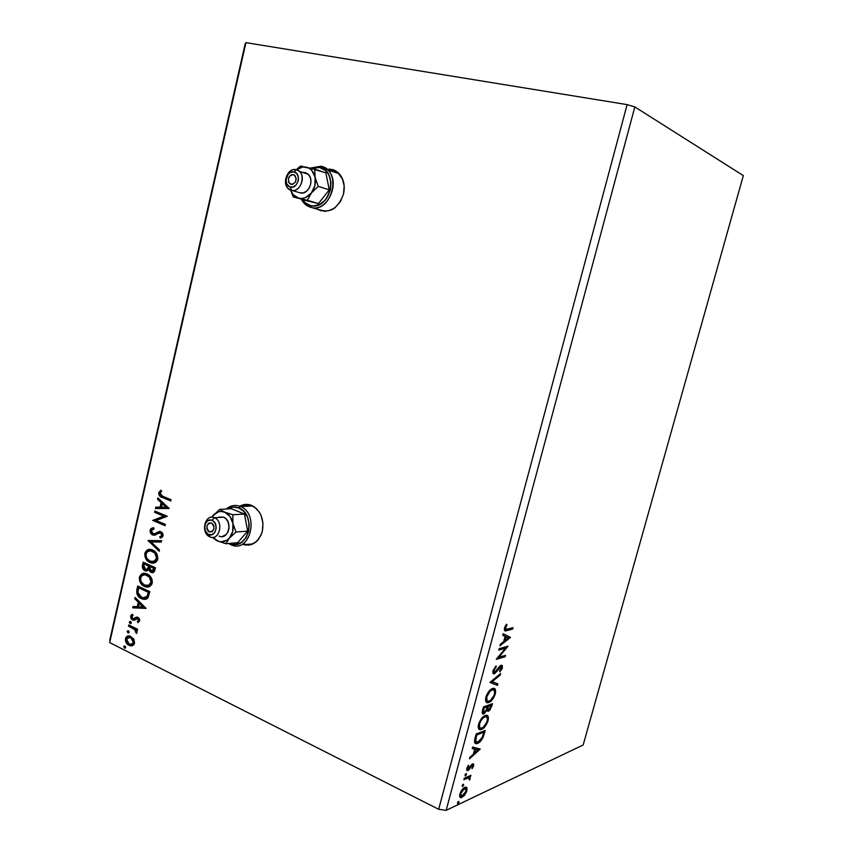 <?xml version="1.0" encoding="UTF-8"?>
<svg xmlns="http://www.w3.org/2000/svg" width="853" height="853" viewBox="0 0 853 853"><rect width="100%" height="100%" fill="white"/><g stroke="black" fill="none" stroke-linecap="round" stroke-linejoin="round"><path stroke-width="1.28" d="M318.233 209.422L321.485 210.915M318.585 209.795L325.068 211.352L331.838 209.689L335.016 207.695L340.304 201.756L343.524 194.026C338.001 208.889 329.365 213.964 317.625 209.252M243.148 544.289L248.809 545.163M245.227 545.088L251.507 544.545L257.105 540.962L261.146 534.895L262.361 531.206C258.64 542.455 252.019 546.837 242.508 544.342M109.674 642.597L245.941 42.65L627.115 104.62L438.677 809.294L109.674 642.597L438.677 809.294L446.14 810.35L634.835 106.924L743.326 175.601L583.175 744.978L446.14 810.35L583.175 744.978L743.326 175.601L634.835 106.924L446.14 810.35L438.677 809.294L627.115 104.62L634.835 106.924L627.115 104.62L245.941 42.65L109.674 642.597M343.524 194.026L344.164 185.687L342.128 178.053L337.735 172.285L334.866 170.397L329.066 168.969L338.513 172.988C343.62 178.373 345.294 185.389 343.524 194.026M239.714 506.266C243.638 504.016 247.69 503.771 251.87 505.509C260.751 510.648 264.249 519.21 262.361 531.206L262.969 523.22L261.093 515.479L259.301 512.088L254.365 506.906L251.411 505.317L248.287 504.486L242.028 505.157M169.065 508.313L157.858 497.907L157.538 499.272L161.121 502.598L160.076 507.172L155.736 507.172L155.427 508.537L169.022 508.527L157.858 497.907L157.538 499.272L161.121 502.598L160.076 507.172L155.736 507.172L155.427 508.537L169.065 508.313M154.318 533.85L152.975 533.743L151.418 530.566L154.041 528.924L153.657 527.644L150.139 530.118L150.341 532.464L152.111 534.671L155.043 535.13L159.138 532.89L160.62 532.944L161.867 534.884L161.228 536.196L159.724 536.75L160.257 538.062L162.646 536.814L163.062 534.266L161.825 532.272L159.852 531.408L154.596 533.765L152.772 533.637L151.376 530.822L151.855 529.756L154.041 528.924L153.657 527.644L151.098 528.487L150.139 530.118L152.74 527.9M152.623 550.014L149.211 549.396L147.015 550.142L144.743 553.746L145.97 559.078L150.384 562.681L152.89 563.14L155.502 562.372L157.251 560.453L157.858 558.32L156.525 553.352L151.887 549.727C148.667 548.596 146.321 549.812 144.818 553.384C144.658 557.915 146.332 560.943 149.829 562.447L150.725 562.799C153.924 563.897 156.259 562.66 157.73 559.067C157.848 554.503 156.142 551.486 152.623 550.014M147.121 573.973L143.731 573.323L141.545 574.037L139.295 577.609L140.51 582.94L144.903 586.587L147.388 587.077L149.989 586.352L151.727 584.454L152.324 582.332L151.93 579.219L150.544 576.703L146.14 573.6C143.037 572.576 140.777 573.792 139.359 577.246C139.199 581.767 140.862 584.806 144.349 586.352L145.511 586.8C148.593 587.781 150.821 586.533 152.207 583.079C152.314 578.526 150.618 575.498 147.121 573.973M146.044 608.328L135.083 597.431L134.785 598.763L138.282 602.25L137.248 606.728L133.015 606.504L132.705 607.837L146.044 608.328L135.083 597.431L134.785 598.763L138.282 602.25L137.248 606.728L133.015 606.504L132.705 607.837L146.044 608.328M130.53 621.485L129.261 622.253L130.424 623.628L131.213 623.202L131.127 622.061L130.285 621.389L129.293 622.008L130.306 623.607L131.298 622.989L130.53 621.485M128.387 630.825L127.129 631.583L128.281 632.969L129.08 632.553L128.984 631.412L128.131 630.73L127.161 631.348L128.185 632.958L129.155 632.34L128.387 630.825M124.911 646.02L123.653 646.777L124.805 648.163L125.594 647.758L125.508 646.606L124.634 645.924L123.685 646.531L124.73 648.152L125.668 647.534L124.911 646.02M133.868 639.164L130.221 636.103L127.79 636.039L126.351 636.892L125.455 640.806L127.833 644.633L131.948 645.849L133.729 644.879L134.561 643.183L133.868 639.164L129.827 635.997C127.79 635.474 126.34 636.349 125.487 638.641C125.327 641.904 126.489 644.132 128.974 645.358L132.364 645.742L134.561 643.183L133.868 639.164M128.792 624.929L128.515 626.145L134.998 629.77L136.629 633.31L137.002 631.892L136.011 629.845L137.312 630.484L137.6 629.258L128.792 624.929L128.515 626.145L134.443 629.279L136.459 633.459L136.981 632.681L136.011 629.845L137.312 630.484L137.6 629.258L128.792 624.929M139.7 620.845L139.572 619.182L138.314 617.604L136.459 617.114L133.025 618.841L131.725 617.263L133.047 615.344L132.386 614.245L130.893 615.461L130.776 618.009L132.14 619.747L134.028 620.259L137.674 618.628L138.634 620.11L137.301 621.506L137.898 622.594L139.7 620.845L137.354 617.167L132.812 618.756L131.735 616.57L133.047 615.344L132.386 614.245L130.626 616.186L132.578 619.992L134.028 620.259L137.418 618.532L138.591 620.387L137.301 621.506L137.898 622.594L139.7 620.845M136.864 589.69L136.949 594.04L139.796 597.676L144.317 599.403L146.556 598.966L147.995 597.718L149.883 591.673L137.706 585.979L136.864 589.69L137.525 589.604L138.293 586.246L137.525 589.604L136.864 589.69C136.331 594.136 137.834 597.111 141.363 598.593L142.824 599.147L147.995 597.718L149.883 591.673L137.706 585.979L136.864 589.69M143.155 562.159L142.323 567.096L144.392 570.39L147.025 570.977L148.71 569.623L150.256 571.905L152.186 572.651L153.945 572.054L154.873 569.996L155.395 567.714L143.155 562.159L142.419 565.368C142.142 568.002 143.005 569.793 145.01 570.732L148.71 569.623L151.439 572.502C153.199 573.013 154.34 572.182 154.873 569.996L155.395 567.714L143.155 562.159M148.113 540.493L159.17 551.326L159.479 549.961L151.045 541.9L161.302 542.071L161.612 540.706L148.113 540.493L159.17 551.326L159.479 549.961L151.045 541.9L161.302 542.071L161.612 540.706L148.113 540.493M154.564 512.28L163.765 516.182L152.708 520.394L165.066 525.693L165.354 524.435L156.12 520.479L167.231 516.278L154.851 511.032L154.564 512.28L155.449 511.288L154.564 512.28L163.765 516.182L152.708 520.394L165.066 525.693L165.354 524.435L156.12 520.479L167.231 516.278L154.851 511.032L154.564 512.28M162.763 496.275L160.14 494.484L160.119 492.81L161.633 491.243L160.833 490.219L158.701 492.703L159.34 495.657L170.76 500.967L171.048 499.709L162.763 496.275L159.969 493.215L161.633 491.243L160.833 490.219L158.701 492.703C158.775 495.454 159.991 497.043 162.347 497.48L170.76 500.967L171.048 499.709L162.763 496.275M463.222 784.195L462.358 786.551L463.605 785.25L463.222 784.195L462.145 785.688L462.443 786.541L463.691 784.984L463.222 784.195M466.079 773.596L465.205 775.953L466.452 774.673L466.207 773.554L464.992 775.089L465.461 775.899L466.538 774.407L466.079 773.596M480.218 749.051L472.658 747.025L472.253 748.539L474.694 749.19L473.33 754.255L469.886 757.336L469.47 758.85L480.218 749.051L472.658 747.025L472.253 748.539L474.694 749.19L473.33 754.255L469.886 757.336L469.47 758.85L480.218 749.051M485.197 715.539L481.636 718.375L479.109 722.662L478.202 727.236L479.322 729.464L481.081 729.571L483.214 728.43L487.564 722.278L488.247 716.744L486.978 715.4L485.197 715.539C482.638 716.435 480.42 719.356 478.565 724.325C477.883 728.366 478.618 730.136 480.783 729.646L481.487 729.443C484.067 728.515 486.274 725.572 488.108 720.625C488.769 716.573 487.991 714.825 485.773 715.368L485.197 715.539M510.403 637.308L503.174 633.715L502.748 635.272L505.093 636.423L503.696 641.605L500.327 644.292L499.911 645.838L510.35 637.543L503.174 633.715L502.748 635.272L505.093 636.423L503.696 641.605L500.327 644.292L499.911 645.838L510.35 637.543L509.39 637.148L500.306 644.356L509.454 636.914L510.403 637.308M493.013 670.65L493.055 673.294L494.623 673.689L501.201 666.609L501.511 667.92L499.666 670.916L499.922 671.833L502.161 668.485L502.342 665.596L501.361 665.191L500.039 665.958L494.537 672.409L493.962 670.266L496.243 666.929L496.094 665.916L493.013 670.65C492.597 673.006 493.002 674.062 494.228 673.827L500.839 666.63L501.457 668.123L499.666 670.916L499.922 671.833L502.364 667.856L501.18 665.233L494.687 672.388L493.962 670.266L496.243 666.929L496.094 665.916L493.013 670.65M492.48 688.52L488.95 691.25L486.423 695.504L485.506 700.11L487.244 702.691L491.381 700.761L494.804 695.472L495.497 689.874L494.25 688.456L492.48 688.52C489.942 689.32 487.735 692.199 485.869 697.157C485.186 701.347 485.954 703.181 488.204 702.659L488.748 702.499C491.317 701.667 493.514 698.778 495.348 693.82C496.019 689.619 495.198 687.817 492.906 688.403L492.48 688.52M458.583 801.415L457.613 803.739L458.967 802.46L458.583 801.415L457.496 802.929L457.784 803.771L459.053 802.193L458.583 801.415M483.459 706.913L482.201 712.671L482.691 713.833L483.907 713.918L486.988 710.218L487.927 711.317L489.846 710.208L492.469 703.704L483.459 706.913L482.478 710.56C481.945 713.087 482.318 714.238 483.587 714.014L486.988 710.218L488.438 711.221L491.776 706.263L492.469 703.704L483.459 706.913M490.102 682.251L497.416 685.396L497.821 683.882L492.256 681.664L500.21 675.054L500.615 673.539L490.038 682.485L497.416 685.396L497.821 683.882L492.256 681.664L500.21 675.054L500.615 673.539L490.102 682.251M507.172 629.151L505.328 628.661L506.959 624.791L506.469 624.225L504.496 628L504.827 630.73L512.632 629.087L513.016 627.669L507.172 629.151C505.978 629.855 505.392 629.386 505.413 627.755L506.959 624.791L506.469 624.225L504.496 628C504.176 630.634 504.837 631.519 506.49 630.655L512.632 629.087L513.016 627.669L507.172 629.151M498.76 650.103L505.371 648.248L496.265 659.348L505.157 656.746L505.53 655.339L498.93 657.258L508.004 646.211L499.144 648.685L498.76 650.103L505.371 648.248L496.265 659.348L505.157 656.746L505.53 655.339L498.93 657.258L508.004 646.211L499.144 648.685L498.76 650.103M475.025 738.218L474.471 741.225L475.196 743.326L476.848 743.603L479.482 742.259L482.883 737.877L485.24 730.467L476.166 733.996L475.025 738.218C474.076 742.334 474.652 744.136 476.752 743.624L477.627 743.358C479.429 742.814 481.231 740.884 483.033 737.568L485.24 730.467L476.166 733.996L475.025 738.218M473.66 765.706L473.618 763.957L472.349 763.979L467.934 769.235L468.468 765.216L466.911 768.02L466.836 770.387L468.809 769.939L472.285 765.205L472.882 765.855L471.997 768.766L473.596 765.919L472.615 763.84L468.084 769.235L467.647 767.956L468.873 765.749L468.468 765.216L466.783 768.468L467.572 770.654L472.285 765.205L472.818 766.143L471.997 768.766L473.66 765.706M464.245 778.267L463.872 779.653L468.798 777.829L469.566 780.122L470.195 778.213L469.619 777.083L470.973 775.27L464.245 778.267L463.872 779.653L468.404 777.819L469.566 780.122L469.619 777.083L470.973 775.27L464.245 778.267M466.794 787.554L465.93 787.052L464.139 787.66L460.833 791.605L459.639 796.052L460.929 797.662L464.096 795.785L466.538 791.872L467.049 788.055L465.866 787.106L466.186 789.313L465.866 787.106L466.794 787.554L464.768 787.319C462.859 788.161 461.238 790.39 459.906 793.983C459.394 796.691 459.852 797.907 461.27 797.64L464.81 794.932L466.911 790.731L466.794 787.554M245.269 43.407L109.717 640.315L245.269 43.407M458.157 801.745L459.053 802.193L458.157 801.745M458.104 801.809L457.517 802.844L458.104 801.809M491.296 704.12L490.976 705.324L491.296 704.12M491.04 705.932L491.776 706.263L491.04 705.932M488.897 709.792L487.5 710.794L488.438 711.221L487.18 710.88L488.897 709.792M486.402 709.952L486.988 710.218L486.402 709.952M484.355 712.49L482.958 713.492L483.907 713.918L482.489 713.609L484.355 712.49M483.31 707.468L486.434 706.348L487.383 706.774L486.487 709.739L484.088 712.575C483.161 712.639 483.001 711.637 483.587 709.579L482.83 709.248L483.587 709.579L484.014 707.979L483.267 707.638L487.383 706.774L486.434 706.348L483.31 707.468M487.276 709.44L486.839 708.726L487.895 709.568M487.18 706.689L490.24 705.005L491.179 705.42L488.801 709.835L487.372 706.828L488.119 707.158L488.311 706.444L487.362 706.028L487.18 706.689M488.311 706.444L491.179 705.42L490.24 705.005L487.362 706.028L488.311 706.444L491.179 705.42L490.208 708.427L488.492 709.899L487.777 708.992L488.311 706.444M493.844 688.36L494.697 691.964L493.887 688.392M494.58 693.478L495.348 693.82L494.58 693.478M490.187 700.569L487.799 702.083L488.748 702.499L486.413 702.286L490.187 700.569M487.138 700.846L485.57 698.65L486.029 700.238M493.109 689.768L492.512 689.81C494.324 689.384 494.953 690.845 494.42 694.193C492.927 698.138 491.157 700.441 489.132 701.102L488.652 701.23C486.86 701.646 486.253 700.174 486.818 696.794C488.321 692.839 490.08 690.546 492.106 689.917L490.08 690.045L490.838 689.629M491.157 689.501L492.362 689.373M486.818 696.794L486.082 696.464L486.818 696.794L490.017 691.282L492.426 689.832L494.239 690.397L494.697 692.369L493.972 695.515L490.496 700.345L488.492 701.262L486.978 700.665L486.818 696.794M499.272 674.648L500.21 675.054L499.272 674.648M491.307 681.248L492.256 681.664L491.307 681.248M496.872 683.498L496.467 684.98L497.416 685.396L490.048 682.443L496.467 684.98L496.872 683.498M495.412 666.577L496.243 666.929L495.412 666.577M493.237 669.957L493.962 670.266L493.237 669.957M492.991 671.62L493.578 671.993M501.383 665.191L501.521 666.961L501.383 665.191M501.575 667.526L502.364 667.856L501.575 667.526M500.519 666.438L499.89 666.225M498.76 667.526L499.463 667.824L498.76 667.526M497.406 669.53L498.109 669.84L497.406 669.53M494.815 672.463L493.45 673.369L494.409 673.774L493.141 673.433L494.345 672.868M505.317 630.303L511.672 628.693L511.864 627.968L511.672 628.693L512.632 629.087L511.672 628.693L505.733 630.207L506.703 630.602L504.496 630.42M506.277 624.503L506.959 624.791L506.277 624.503M505.072 626.486L505.797 626.784L505.072 626.486M504.667 627.445L505.413 627.755L504.667 627.445M504.603 628.821L505.392 628.928M503.153 633.79L509.454 636.914L503.153 633.79M508.271 637.98L504.773 640.763L504.016 640.443L504.773 640.763L505.84 636.796L505.083 636.477L508.271 637.98L504.773 640.763L505.84 636.796L508.271 637.98M506.543 646.617L505.232 648.184L506.543 646.617M498.12 656.917L498.93 657.258L498.12 656.917M504.379 655.68L505.157 656.746L504.208 656.341L496.787 658.505L504.208 656.341L504.379 655.68M504.422 647.853L505.371 648.248L504.422 647.853L498.952 649.378L504.422 647.853M486.668 715.336L487.436 718.876L486.914 715.592M487.34 720.273L488.108 720.625L487.34 720.273M482.755 727.588L480.538 729.006L481.487 729.443L479.045 729.251L482.755 727.588M479.781 727.822L478.266 725.69L478.746 727.278M485.911 716.744L485.357 716.787C487.095 716.392 487.703 717.799 487.17 721.03C485.677 724.975 483.907 727.31 481.86 728.046L481.263 728.227C479.535 728.611 478.949 727.172 479.514 723.92C481.007 719.964 482.777 717.64 484.824 716.936L483.555 716.648M484.195 716.403L485.09 716.328M479.514 723.92L478.778 723.579L479.514 723.92L481.252 720.167L483.448 717.714L485.453 716.765L486.967 717.309L487.447 719.228L486.722 722.352L483.235 727.246L481.22 728.227L479.685 727.716L479.514 723.92M484.056 730.925L483.736 732.109L484.056 730.925M483.768 732.844L484.504 733.175L483.768 732.844M482.34 737.259L483.033 737.568L482.34 737.259M478.959 741.47L476.688 742.92L477.627 743.358L475.078 743.219L478.959 741.47M475.931 741.79L474.609 740.063L475.164 741.524M476.027 734.497L483.011 731.767L476.027 734.497M476.731 735.03L483.95 732.205L483.011 731.767L483.95 732.205L482.371 737.184L478 741.971L477.307 742.185L474.663 739.754L475.558 740.169L476.326 736.534L475.579 736.182L476.326 736.534L476.731 735.03L475.985 734.678L476.731 735.03L483.95 732.205L481.892 738.165L478 741.971L476.496 742.174L475.611 741.065L476.731 735.03M479.237 748.795L480.154 749.286L479.215 748.849L477.904 750.022L479.237 748.795M474.332 753.22L473.383 754.073L474.332 753.22M473.756 748.753L472.295 748.358L473.756 748.753M477.072 749.627L474.535 748.955L478.011 750.064L474.428 753.263L473.692 752.922L474.428 753.263L475.473 749.392L477.072 749.627M471.421 764.789L472.285 765.205L471.421 764.789M470.909 765.472L471.581 765.802L470.909 765.472M469.896 767.178L470.525 767.476L469.896 767.178M468.212 769.193L469.107 769.63L468.212 769.193M468.137 769.214L467.007 770.088L467.945 770.536L466.73 770.184L468.137 769.214M468.276 765.461L468.873 765.749L468.276 765.461M467.049 767.657L467.647 767.956L467.049 767.657M466.74 768.606L467.668 769.033M465.61 773.959L466.538 774.407L465.61 773.959M465.599 773.97L465.002 775.068L465.599 773.97M469.779 775.803L470.611 776.646L468.692 776.625L469.619 777.083L468.692 776.625L469.235 778.107L468.692 776.625L469.779 775.803M469.385 778.64L470.078 778.97L469.385 778.64M468.393 777.819L467.348 777.382L465.216 778.181L466.154 778.629L464.139 778.661L466.655 777.584M466.932 777.488L467.476 777.36M467.679 777.36L468.34 777.701M462.774 784.536L463.691 784.984L462.774 784.536M462.742 784.579L462.155 785.645L462.742 784.579M466.228 790.4L466.911 790.731L466.228 790.4M464.16 794.612L464.81 794.932L464.16 794.612M462.55 795.945L461.121 796.926L462.049 797.384L460.044 797.203L462.55 795.945M460.289 795.7L459.692 794.964L460.759 795.764M465.098 788.481L463.456 788.236L465.002 788.503L466.079 791.115L461.825 796.212L460.748 793.589L464.384 788.694L463.318 788.311L463.989 788.055M460.748 793.589L460.119 793.279L460.748 793.589L463.435 789.313L465.887 788.758L465.951 791.552L463.872 794.921L461.217 796.158L460.748 793.589M487.191 707.478L485.432 711.605L483.662 712.532L484.014 707.979L487.383 706.774L487.191 707.478M474.428 753.263L475.473 749.392L478.011 750.064L474.428 753.263M125.38 648.024L124.442 648.045L125.124 647.928L124.357 646.414L123.685 646.531L124.666 645.934L124.421 647.128L125.38 648.024M126.457 641.755L128.878 644.783L132.172 645.796L129.645 645.241C127.161 644.015 125.999 641.787 126.159 638.534L128.568 635.89M128.462 635.922L127.854 636.157M127.321 636.498L126.159 638.534L126.212 641.051M128.995 637.17L130.2 637.138M130.797 637.276L133.036 638.812L134.124 640.891L133.889 643.237L132.343 644.378M131.788 644.463L134.156 642.522L130.21 644.495L129.24 644.132L126.564 639.174L129.827 637.308L131.405 637.532L128.835 637.212M130.733 637.639L133.484 642.64L134.156 642.522L131.405 637.532L130.733 637.639L132.812 639.537L133.569 641.829L132.791 643.919L131.063 644.591L128.121 643.375L126.468 639.985L127.747 637.511L130.733 637.639M128.835 632.841L127.918 632.862L128.6 632.745L127.833 631.241L127.161 631.348L128.153 630.74L127.897 631.956L128.835 632.841M137.408 630.079L136.011 629.845L137.408 630.079M136.331 632.308L136.864 633.001L135.659 632.414L136.608 631.838L135.936 631.945L136.608 631.838L135.115 629.162L128.515 626.145L129.379 625.217L129.187 626.038L132.14 627.488M134.379 628.682L136.16 630.25L136.608 631.838M130.967 623.5L130.061 623.511L130.733 623.415L129.965 621.901L129.293 622.008L130.296 621.4L130.029 622.626L130.967 623.5M137.983 621.4L138.485 622.327L137.301 621.506L139.263 620.28L138.591 620.387L139.263 620.28L138.346 618.521L137.013 618.5M134.326 620.174L132.578 619.992L133.249 619.896L131.298 616.079L130.626 616.186L132.471 614.395L131.405 615.706L131.447 617.903L134.326 620.174M134.156 618.798L136.821 617.092M136.832 617.092L135.595 617.903M135.296 618.169L134.55 618.702M137.696 618.393L138.346 618.521M138.549 618.638L139.284 620.142L138.165 621.336M146.023 608.402L132.705 607.837L133.654 606.536L133.377 607.741L146.023 608.402M137.919 606.632L137.248 606.728L137.919 606.632L138.943 602.154L134.785 598.763L135.616 597.953L135.456 598.678L138.943 602.154L137.919 606.632M143.752 606.931L139.402 603.359L143.752 606.931L138.612 606.792L139.402 603.359L143.752 606.931M145.586 599.296L142.024 598.497C138.495 597.015 137.002 594.051 137.525 589.604L137.397 593.251L139.06 596.3L142.024 598.497L145.586 599.296M145.031 597.91L147.665 596.428L146.993 596.524L147.665 596.428L148.817 593.048L148.155 593.134L149.008 592.238L148.337 592.323L146.993 596.524L142.803 597.804L141.641 597.367L137.919 592.536L138.666 587.781L149.008 592.238L139.338 587.706L149.008 592.238L147.004 597.185M145.852 597.782L142.334 597.654L139.018 595.298L137.909 592.313L138.666 587.781L148.337 592.323L147.1 596.343L145.181 597.878M148.315 586.981L145.01 586.267C141.534 584.721 139.871 581.682 140.031 577.161L143.997 573.301L142.216 573.962M141.374 574.613L139.903 577.897L140.5 581.586L142.92 584.923L147.281 586.949M149.957 576.959L151.674 580.637L151.599 582.471L150.938 582.556C149.797 585.265 148.006 586.246 145.564 585.478L144.626 585.115C141.811 583.889 140.468 581.437 140.617 577.78C141.758 575.05 143.56 574.09 146.034 574.901L147.068 574.954M147.889 585.606L151.599 582.471C151.685 578.803 150.32 576.361 147.505 575.135L149.616 576.596M147.505 575.135L146.844 575.21C149.659 576.436 151.024 578.878 150.938 582.556L151.599 582.471L150.565 584.412L148.027 585.606M152.858 572.576L150.97 572.32L151.631 572.246L149.382 569.548L148.71 569.623L149.382 569.548L150.277 571.233L152.239 572.47M147.015 570.977L145.682 570.657C143.677 569.719 142.814 567.927 143.091 565.294L142.419 565.368L143.091 565.294L143.752 562.426L143.304 568.183L145.063 570.316L147.015 570.977M146.705 569.633L148.582 568.482L147.921 568.546L148.582 568.482L149.179 566.573L148.518 566.648L149.328 565.955L148.657 566.019L147.921 568.546L145.618 569.623L143.794 565.368L144.125 563.961L149.328 565.955L149.03 567.202M148.934 567.554L148.689 568.269M148.582 568.482L147.057 569.623M152.559 571.201L154.51 568.311L151.237 571.073L149.765 567.224L150.576 566.52L154.51 568.311L153.775 570.678L152.623 571.201M149.915 566.595L154.51 568.311L149.915 566.595L153.849 568.375L152.826 571.052L151.237 571.073L149.776 569.591L149.915 566.595M144.125 563.961L149.328 565.955L144.125 563.961L148.657 566.019L147.089 569.463L145.287 569.495L143.794 567.885L144.125 563.961M153.636 563.065L150.491 562.383C146.993 560.879 145.33 557.851 145.49 553.32L149.67 549.364L147.686 550.089M146.844 550.75L145.362 554.055L145.959 557.745L148.39 561.061L152.772 563.033M155.47 552.989L157.08 556.049L157.123 558.491L156.451 558.555C155.246 561.37 153.391 562.351 150.864 561.498L150.117 561.21C147.281 560.005 145.938 557.574 146.076 553.906C147.281 551.081 149.168 550.11 151.727 551.017L152.559 551.017M153.241 561.69L157.123 558.491C157.208 554.813 155.832 552.381 153.007 551.198L155.129 552.627M153.007 551.198L152.335 551.251C155.171 552.445 156.536 554.876 156.451 558.555L157.048 558.779L155.704 560.794M155.31 561.082L153.529 561.669M161.313 542.007L151.045 541.9L161.313 542.007M159.298 550.75L148.07 540.695L148.763 540.503L159.298 550.75M156.717 532.645L159.49 531.451L156.717 532.645M160.385 536.697L162.475 535.215L159.724 536.75L160.886 537.902L159.724 536.75L160.257 538.062L163.083 535.833L160.854 531.675L158.263 532.037M154.681 535.215L152.676 534.98L160.503 532.901L161.814 535.268L162.475 535.215L161.281 532.901L160.012 532.784M150.139 530.118C150 532.528 150.853 534.149 152.676 534.98L153.348 534.927L150.81 530.065L150.139 530.118M152.431 528.028L150.714 530.865M150.778 531.664L152.239 534.213L154.521 535.204M160.396 532.72L161.292 532.901M161.558 533.04L162.507 534.447L161.889 536.142M156.792 532.976L155.267 533.722M165.141 525.395L152.708 520.394L164.426 516.14L155.235 512.248L164.426 516.14L153.38 520.351L165.141 525.395M169.033 508.495L155.427 508.537L156.387 507.172L156.088 508.505L169.033 508.495M160.737 507.14L160.076 507.172L160.737 507.14L161.782 502.566L157.538 499.272L158.402 498.408L158.21 499.24L161.782 502.566L160.737 507.14M166.698 507.119L162.273 503.665L166.698 507.119L161.462 507.162L162.273 503.665L166.698 507.119M170.824 500.69L163.008 497.459C160.652 497.022 159.436 495.433 159.362 492.682L161.025 490.475L159.276 493.151L160.343 495.998L170.824 500.69M138.612 606.792L139.402 603.359L143.08 607.027L138.612 606.792M144.626 585.115L141.523 582.386L140.478 578.984L141.609 575.839L145.042 574.687L149.296 577.044L151.034 581.949L148.891 585.254L144.626 585.115M150.117 561.21L146.983 558.512L145.948 555.111L147.079 551.944L150.533 550.75L154.809 553.053L156.557 557.958L154.404 561.295L150.117 561.21M161.462 507.162L162.273 503.665L166.036 507.162L161.462 507.162M242.668 505.125L246.165 504.358L240.088 506.394C235.087 504.571 230.502 505.445 226.29 509.017C230.502 505.445 235.087 504.571 240.066 506.394L251.923 505.776C248.074 504.315 244.342 504.571 240.738 506.575M333.427 169.79L332.286 169.491M318.915 748.614L306.995 742.568L318.915 748.614M293.379 174.62L294.882 175.43C297.185 180.356 295.927 183.342 291.086 184.387L288.709 182.329L288.399 178.629L290.329 175.43L291.822 174.652L294.104 174.876L296.226 178.437L295.341 182.179L292.643 184.344L289.615 183.598C287.269 178.693 288.527 175.697 293.379 174.62L293.379 174.62M301.397 199.335C303.668 203.622 306.92 206.319 311.132 207.407L310.577 205.562L313.616 205.904L319.758 204.368L325.217 200.092L327.424 197.118L330.346 190.07L330.932 182.467L329.087 175.505L327.328 172.605L325.11 170.259L319.619 167.529L320.92 166.239L310.353 168.073L320.92 166.239L327.616 169.875C341.328 181.657 327.595 212.536 311.132 207.407L305.161 204.251M311.569 168.361L319.619 167.529L316.57 167.241L311.569 168.361M291.438 190.283L290.446 187.095C282.716 185.687 286.427 169.832 294.018 171.901L296.279 169.704C286 166.921 280.978 188.364 291.438 190.283L288.389 188.662C281.469 183.032 287.962 167.337 296.279 169.704L299.499 171.442C306.323 177.232 299.638 192.767 291.438 190.283L300.128 192.874L291.438 190.283C301.727 193.236 306.856 171.528 296.279 169.704L294.018 171.901L290.393 172.434L288.261 174.161L286.043 179.652L286.757 183.896L289.316 186.679L292.867 187.042L296.215 184.866L298.219 180.868L298.454 177.84L297.047 173.927L294.018 171.901C301.813 173.255 298.028 189.249 290.446 187.095L291.438 190.283M299.382 192.65L300.128 192.874C308.285 195.337 314.938 179.962 308.146 174.225L303.327 172.338M322.455 210.627L311.132 207.407L322.455 210.627C326.454 211.523 330.388 210.734 334.259 208.249L329.045 210.574L325.707 211L321.378 210.318M300.544 166.026L296.279 169.704L300.544 166.026L302.954 166.442L300.544 166.026M290.606 190.027L293.261 196.968L318.5 203.547L304.468 200.22L318.5 203.547L307.389 200.306L311.388 192.938L318.244 186.391L329.269 189.824L318.5 203.547L329.269 189.824L318.244 186.391L315.098 177.317L314.778 169.161L325.825 172.796L329.269 189.824L325.825 172.796L306.216 167.124C310.833 168.35 313.787 171.741 315.098 177.317L314.778 169.161L302.9 166.953L296.471 169.747C299.574 167.327 302.826 166.452 306.216 167.124L309.287 168.35L311.91 170.579L315.098 177.317C316.058 183.032 314.821 188.246 311.388 192.938L318.244 186.391L315.098 177.317L314.906 185.517L311.388 192.938C307.72 197.352 303.54 199.112 298.87 198.216L307.389 200.306L311.388 192.938L305.513 197.587L302.175 198.44L298.87 198.216C294.978 197.171 292.248 194.452 290.67 190.059L293.251 194.708L298.87 198.216L293.261 196.968L290.606 190.027M342.693 179.333L338.812 173.607L332.158 170.014L338.055 172.935L342.693 179.333M302.474 199.645L305.171 202.758L310.577 205.562L311.132 207.407C331.966 213.559 342.469 169.875 320.92 166.239L319.619 167.529C339.505 170.888 329.812 211.224 310.577 205.562M304.947 172.498L307.858 173.959L309.959 176.763L310.929 180.484L310.62 184.536L309.074 188.31L306.536 191.211L303.391 192.81L300.128 192.874M209.369 531.963L212.098 531.75L209.369 531.963L208.1 531.046L206.895 528.711L206.895 525.938L208.686 523.166L211.533 522.9C215.351 527.836 214.636 530.865 209.38 531.973C205.53 527.026 206.245 523.998 211.501 522.878L213.708 525.267L213.996 528.913L212.194 531.696L209.369 531.963L212.088 531.76M230.95 544.747L230.321 543.361L236.004 544.289L241.484 542.369L245.941 537.891L248.649 531.526L249.204 524.254L247.498 517.195L243.819 511.469L238.733 507.93L240.503 506.586C259.813 514.05 250.249 553.458 231.312 544.896L230.95 544.747C250.249 554.055 260.026 513.399 240.066 506.394L238.733 507.93L233.04 507.108L227.89 508.932C231.355 506.831 234.98 506.49 238.733 507.93C257.158 514.412 248.138 551.955 230.321 543.361L230.95 544.747L228.625 543.5M219.008 517.046L223.529 517.153L214.519 517.771C224.147 521.439 219.402 541.303 209.977 536.889L208.782 534.479C201.639 531.824 205.083 517.078 212.098 520.351L214.402 517.718C204.891 513.303 200.231 533.253 209.902 536.857C200.231 533.253 204.891 513.303 214.402 517.718L217.931 517.558M213.175 515.351L211.747 517.238L213.175 515.351C216.523 511.651 220.362 510.584 224.712 512.152L219.647 509.38L211.843 517.238L219.647 509.38L231.398 508.74L219.647 509.38L224.712 512.152C228.977 514.103 231.717 517.878 232.922 523.497L232.816 514.754L244.48 514.05L247.658 531.11L237.656 542.679L225.949 543.745L237.656 542.679L247.658 531.11L236.014 532.037L247.658 531.11L244.48 514.05L232.816 514.754L221.641 511.437L218.56 511.757L213.175 515.351M212.45 537.369L216.289 540.354L225.949 543.745L229.468 538.03L236.014 532.037L232.922 523.497L232.816 514.754L224.712 512.152L229.979 516.438L232.922 523.497C233.807 529.201 232.656 534.042 229.468 538.03L236.014 532.037L232.922 523.497L232.73 531.408L229.468 538.03C226.066 541.708 222.206 542.721 217.878 541.09L225.949 543.745L229.468 538.03L226.941 540.269L220.938 541.847L217.878 541.09L213.111 537.326L217.878 541.09L216.289 540.354L212.45 537.369M231.398 508.74L244.48 514.05L231.398 508.74M243.244 543.798C249.044 545.781 254.173 544.267 258.598 539.267L254.898 542.593L252.03 543.99L245.899 544.523M242.785 505.616L248.884 504.965L251.923 505.776L256.614 508.783L251.923 505.776L240.066 506.394M219.125 536.142C228.508 540.503 233.221 520.831 223.646 517.195L226.226 519.05L228.167 522.121L229.073 527.847L228.188 531.558L226.258 534.511L222.079 536.59M220.543 536.537L219.05 536.111M208.782 534.479L212.13 534.596L214.913 532.283L216.193 528.327L215.532 524.062L213.143 520.938L210.99 520.042L207.706 520.799L205.36 523.785L204.709 526.536L205.37 530.769L209.902 536.857C219.413 541.431 224.19 521.258 214.402 517.718L212.098 520.351C219.306 522.974 215.798 537.848 208.782 534.479M488.161 711.295L487.223 710.869M483.587 714.014L482.638 713.588M488.204 702.659L487.255 702.232M492.512 689.81L491.563 689.395M500.86 666.62L499.911 666.214M494.228 673.827L493.269 673.412M506.49 630.655L505.53 630.25M480.783 729.646L479.834 729.219M485.357 716.787L484.408 716.36M476.752 743.624L475.814 743.187M472.445 765.152L471.517 764.704M467.572 770.654L466.762 770.27M468.276 777.829L467.348 777.382M461.27 797.64L460.343 797.171M465.002 788.503L464.075 788.044M124.73 648.152L125.359 648.035M130.221 645.828L130.904 645.7M129.827 637.308L130.498 637.191M128.185 632.958L128.824 632.851M130.306 623.607L130.957 623.5M137.418 618.532L138.09 618.425M133.111 620.195L133.782 620.099M142.824 599.147L143.496 599.062M145.511 586.8L146.183 586.715M146.034 574.901L146.695 574.826M151.439 572.502L152.111 572.427M145.479 570.913L146.14 570.838M150.725 562.799L151.386 562.735M151.727 551.017L152.388 550.953M160.503 532.901L161.164 532.848M152.932 535.066L153.593 535.023M338.812 173.607L327.616 169.875M308.146 174.225L299.499 171.442M292.312 184.419L289.615 183.598M252.36 505.957L240.503 506.586M223.646 517.195L214.519 517.771"/></g></svg>
